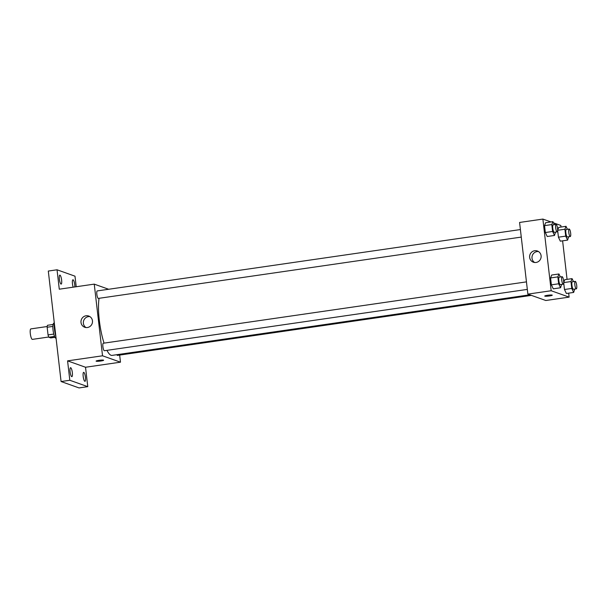 <?xml version="1.0" encoding="UTF-8"?>
<svg xmlns="http://www.w3.org/2000/svg" width="607" height="607" viewBox="0 0 607 607"><rect width="100%" height="100%" fill="white"/><g stroke="black" fill="none" stroke-linecap="round" stroke-linejoin="round"><path stroke-width="0.91" d="M47.217 326.52L30.858 328.895A5.296 1.237 81.7 0 0 30.35 333.994A5.296 1.237 81.7 0 0 32.224 339.366A5.296 1.237 81.7 0 0 32.376 339.381L48.735 337.006M53.78 334.07L48.044 334.897L47.156 327.241A7.193 1.677 81.7 0 1 47.445 325.291L53.09 324.472M54.956 337.31L50.745 337.917L48.833 337.234A7.193 1.677 81.7 0 1 48.044 334.897M54.524 336.407L48.833 337.234M56.072 338.236L56.011 338.251A7.572 1.768 -98.3 0 1 53.173 331.012A7.572 1.768 -98.3 0 1 53.841 323.265L54.137 323.228M52.877 326.414L47.156 327.241M54.175 321.862A13.627 3.179 81.7 0 0 55.905 336.824M119.662 355.072L120.482 362.182L85.526 367.25L87.772 386.659L79.031 387.926L61.079 381.537L48.302 271.056L57.035 269.789L74.987 276.177L76.209 286.747M85.435 377.235A4.545 1.062 -98.3 0 1 84.965 381.333A4.545 1.062 -98.3 0 1 83.189 376.439A4.545 1.062 -98.3 0 1 83.66 372.341A4.545 1.062 -98.3 0 1 85.435 377.235M72.332 372.577A4.545 1.062 -98.3 0 1 71.861 376.674A4.545 1.062 -98.3 0 1 70.086 371.78A4.545 1.062 -98.3 0 1 70.556 367.683A4.545 1.062 -98.3 0 1 72.332 372.577M85.526 367.25L67.574 360.862L69.82 380.27L61.079 381.537M87.772 386.659L69.82 380.27M120.482 362.182L102.537 355.793L67.574 360.862M102.537 355.793L94.244 284.129L59.281 289.198L57.035 269.789M87.416 327.522A5.956 5.744 109.6 0 1 81.323 319.722A5.956 5.744 109.6 0 1 92.461 322.211A5.956 5.744 109.6 0 1 87.416 327.522M61.618 280.009A4.545 1.062 -98.3 0 1 61.148 284.106A4.545 1.062 -98.3 0 1 59.38 279.212A4.545 1.062 -98.3 0 1 59.85 275.115A4.545 1.062 -98.3 0 1 61.618 280.009M73.181 287.179A4.545 1.062 -98.3 0 1 72.476 283.871A4.545 1.062 -98.3 0 1 72.946 279.774A4.545 1.062 -98.3 0 1 74.722 284.668A4.545 1.062 -98.3 0 1 74.828 286.944M106.953 350.353A32.573 7.61 81.7 0 0 111.081 355.285A32.573 7.61 81.7 0 0 112.037 355.391L529.82 294.812M99.062 298.303A32.573 7.61 81.7 0 0 104.063 343.122M94.244 284.129L108.676 289.266M520.396 229.56L97.241 290.92A3.786 0.888 81.7 0 0 96.877 294.562A3.786 0.888 81.7 0 0 98.22 298.401A3.786 0.888 81.7 0 0 98.326 298.409L521.269 237.087M116.84 354.693A3.786 0.888 81.7 0 0 117.371 355.376A3.786 0.888 81.7 0 0 117.485 355.391L531.383 295.374M527.324 289.402L104.381 350.725A3.786 0.888 -98.3 0 1 102.962 347.105A3.786 0.888 -98.3 0 1 103.296 343.236A3.786 0.888 -98.3 0 1 103.41 343.251M103.501 360.148A3.786 0.448 -6.6 0 1 103.615 360.239A3.786 0.448 -6.6 0 1 99.905 361.127A3.786 0.448 -6.6 0 1 96.096 361.112A3.786 0.448 -6.6 0 1 99.358 360.285A3.786 0.448 -6.6 0 1 103.501 360.148M85.974 327.545A5.956 5.744 109.6 0 1 89.866 316.596M568.66 293.151L569.123 297.127L545.814 300.503L527.87 294.122L519.577 222.458L542.878 219.074L550.944 221.942M553.47 222.845L560.83 225.463L561.012 227.048M562.606 240.835L567.067 279.364M555.549 232.109L554.502 235.455L547.218 236.51L545.329 232.527L544.532 225.629L545.625 222.716L552.909 221.661L554.328 224.643M564.783 279.69L563.698 282.566L564.783 279.69L572.067 278.636L573.486 281.618M566.377 293.485L564.48 289.501L563.698 282.703L564.48 289.501L566.377 293.485L573.661 292.43L571.764 288.446L570.967 281.549L572.067 278.636M569.123 297.127L551.171 290.738L542.878 219.074M558.728 227.375L557.643 230.25L558.728 227.375L566.012 226.32L567.431 229.302M560.322 241.169L558.432 237.193L557.643 230.387L558.432 237.193L560.322 241.169L567.606 240.114L565.709 236.131L564.912 229.234L566.012 226.32M561.604 284.425L560.557 287.764L553.273 288.826L551.376 284.842L550.579 277.945L551.68 275.032L558.964 273.977L560.382 276.959M551.171 290.738L527.87 294.122M536.057 262.467A5.956 5.744 109.6 0 1 529.964 254.674A5.956 5.744 109.6 0 1 541.103 257.163A5.956 5.744 109.6 0 1 536.057 262.467M552.135 295.093A3.786 0.448 -6.6 0 1 552.256 295.184A3.786 0.448 -6.6 0 1 548.546 296.072A3.786 0.448 -6.6 0 1 544.737 296.057A3.786 0.448 -6.6 0 1 548 295.23A3.786 0.448 -6.6 0 1 552.135 295.093M552.256 295.184A3.786 0.448 -6.6 0 1 548.546 296.064A3.786 0.448 -6.6 0 1 544.737 296.057M534.608 262.49A5.956 5.744 109.6 0 1 538.5 251.541M560.557 287.764L558.66 283.788L557.863 276.891L558.964 273.977M562.128 276.701L559.214 277.126A3.786 0.888 81.7 0 0 558.85 280.768A3.786 0.888 81.7 0 0 560.193 284.607A3.786 0.888 81.7 0 0 560.299 284.615L563.213 284.197A3.786 0.888 81.7 0 0 563.546 280.32A3.786 0.888 81.7 0 0 562.128 276.701A3.786 0.888 81.7 0 0 561.763 280.343A3.786 0.888 81.7 0 0 563.106 284.182A3.786 0.888 81.7 0 0 563.213 284.197M553.273 288.826L551.376 284.842L550.579 277.945L551.68 275.032M558.66 283.788L551.376 284.842M557.863 276.891L550.579 277.945M554.502 235.455L552.613 231.472L551.809 224.575L552.909 221.661M556.08 224.385L553.167 224.81A3.786 0.888 81.7 0 0 552.802 228.452A3.786 0.888 81.7 0 0 554.138 232.291A3.786 0.888 81.7 0 0 554.252 232.299L557.165 231.882A3.786 0.888 81.7 0 0 557.492 228.004A3.786 0.888 81.7 0 0 556.08 224.385A3.786 0.888 81.7 0 0 555.716 228.027A3.786 0.888 81.7 0 0 557.051 231.866A3.786 0.888 81.7 0 0 557.165 231.882M547.218 236.51L545.329 232.527L544.532 225.629L545.625 222.716M552.613 231.472L545.329 232.527M551.809 224.575L544.532 225.629M574.708 289.091L573.661 292.43M575.231 281.367L572.318 281.785A3.786 0.888 81.7 0 0 571.953 285.427A3.786 0.888 81.7 0 0 573.296 289.266A3.786 0.888 81.7 0 0 573.403 289.281L576.316 288.856A3.786 0.888 81.7 0 0 576.65 284.987A3.786 0.888 81.7 0 0 575.231 281.367A3.786 0.888 81.7 0 0 574.867 285.009A3.786 0.888 81.7 0 0 576.21 288.841A3.786 0.888 81.7 0 0 576.316 288.856M571.764 288.446L564.48 289.501M570.967 281.549L563.698 282.604M568.653 236.776L567.606 240.114M569.176 229.051L566.263 229.469A3.786 0.888 81.7 0 0 565.899 233.111A3.786 0.888 81.7 0 0 567.242 236.95A3.786 0.888 81.7 0 0 567.355 236.965L570.261 236.54A3.786 0.888 81.7 0 0 570.595 232.671A3.786 0.888 81.7 0 0 569.176 229.051A3.786 0.888 81.7 0 0 568.812 232.693A3.786 0.888 81.7 0 0 570.155 236.525A3.786 0.888 81.7 0 0 570.261 236.54M565.709 236.131L558.432 237.193M564.912 229.234L557.643 230.288M103.296 343.236L526.451 281.876"/></g></svg>
